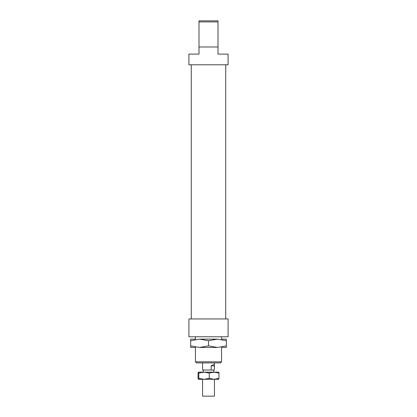 <?xml version="1.0" encoding="UTF-8"?>
<svg xmlns="http://www.w3.org/2000/svg" width="417" height="417" viewBox="0 0 417 417"><rect width="100%" height="100%" fill="white"/><g stroke="black" fill="none" stroke-linecap="round" stroke-linejoin="round"><path stroke-width="0.63" d="M214.437 372.157L209.256 373.059L209.256 378.386L214.103 379.288L198.403 379.288L198.805 378.386L204.028 379.288L209.256 378.386M214.437 379.288L214.437 396.15L202.563 396.15L202.563 379.288M211.179 370.02L211.179 365.865C213.259 364.515 214.343 364.322 214.437 365.292L214.338 370.02L202.662 370.02L202.563 362.894M211.179 365.865L214.338 365.865M221.682 339.141L226.316 339.141L226.316 347.455L221.682 347.455M199.592 339.141L217.408 339.141L208.5 340.736L199.592 339.141L190.684 340.736L190.684 339.141L195.318 339.141M195.318 347.455L190.684 347.455L190.684 345.865L199.592 347.455L208.5 345.865L217.408 347.455L199.592 347.455M208.5 340.736L208.5 345.865M217.408 347.455L226.316 345.865M226.316 340.736L217.408 339.141M190.684 340.736L190.684 345.865M228.094 318.953L188.906 318.953L188.906 336.769L228.094 336.769L228.094 318.953M218.002 46.98L198.998 46.98L198.998 54.106L188.906 54.106L188.906 64.791L228.094 64.791L228.094 54.106L218.002 54.106L218.002 20.85L198.998 20.85L198.998 21.919L218.002 21.919M221.563 347.455L221.563 361.826L195.437 361.826L195.437 347.455M195.437 361.826L196.506 362.894L220.494 362.894L221.563 361.826M198.998 21.919L198.998 46.98M218.597 379.288L214.103 379.288L218.951 378.386L218.617 379.272M209.256 373.059L204.028 372.157L198.805 373.059L198.805 378.386M198.805 373.059L198.424 372.157L198.049 373.059L198.049 378.386L198.424 379.288M218.951 373.059L214.103 372.157L218.597 372.157L218.951 373.059L218.951 378.386M198.403 372.157L214.103 372.157M203.272 370.02L203.272 372.157M213.728 370.02L213.728 372.157M214.437 362.894L214.437 365.292M191.278 64.791L191.278 318.953M225.722 64.791L225.722 318.953M195.437 336.769L195.437 339.141M221.563 336.769L221.563 339.141"/></g></svg>
